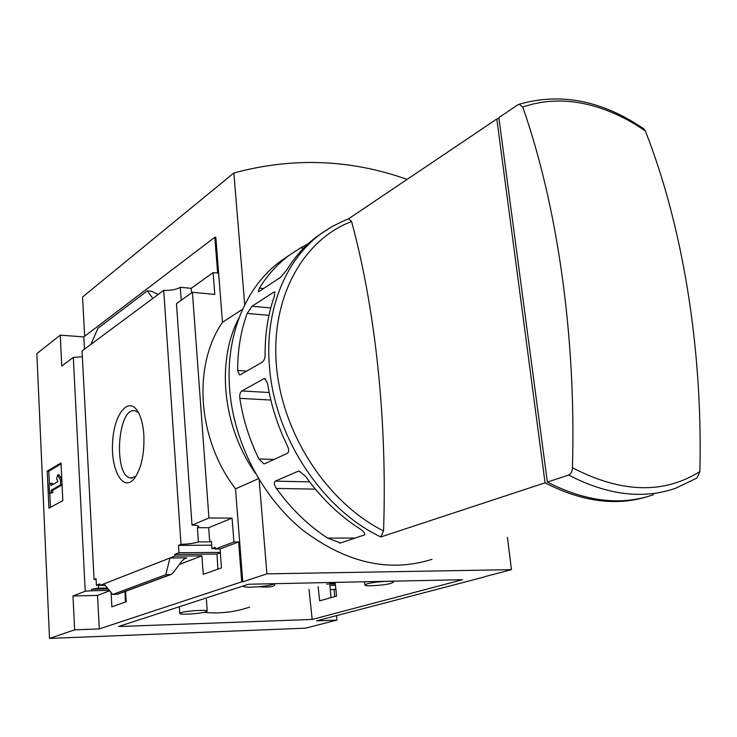 <?xml version="1.0" encoding="UTF-8"?>
<svg xmlns="http://www.w3.org/2000/svg" width="737" height="737" viewBox="0 0 737 737"><rect width="100%" height="100%" fill="white"/><g stroke="black" fill="none" stroke-linecap="round" stroke-linejoin="round"><path stroke-width="1.11" d="M178.612 606.975L179.386 607.233M203.863 612.364C219.866 613.866 235.121 612.106 249.613 607.095M274.754 584.533L274.754 584.524C274.357 586.845 269.088 587.573 258.954 586.726C249.815 587.444 244.509 587.306 243.044 586.293L243.044 586.026M318.154 586.661L319.665 600.848L336.606 596.058L335.123 582.405M111.084 592.484L111.877 606.837L126.193 601.742L125.585 591.295M335.289 583.916L326.731 584.1M335.436 585.279L329.881 585.408L331.024 597.633M125.428 602.018L124.995 591.516M108.118 588.881L91.664 589.241L91.738 590.752L109.334 590.355M335.197 583.078L329.789 583.188M107.372 587.979L98.491 588.163L91.664 589.241M98.334 585.224L98.491 588.163M96.105 579.457L94.078 579.429L96.059 578.628L96.409 585.261L99.882 583.897L99.965 585.436L105.188 585.325M99.956 585.187L96.409 585.261M179.45 564.367L201.91 555.855L203.237 574.353L221.469 567.877L220.059 548.982L238.622 541.944L233.924 541.962L215.425 549.01L220.059 548.982M215.397 548.568L211.934 548.586L211.39 541.198L209.723 541.852L208.691 527.72L232.081 518.12L233.924 541.962M215.425 549.01L215.296 547.296L211.934 548.586M217.876 569.148L216.991 554.049L174.706 554.417L178.999 552.722L178.501 545.362L180.998 544.348C188.543 544.09 194.338 543.27 198.391 541.898L209.723 541.852M201.91 555.855L174.816 556.113L174.706 554.417M216.991 554.049L220.335 552.787M220.308 552.391L178.999 552.722M211.685 545.187L178.501 545.362M174.816 556.113L99.965 585.436M165.797 574.722L171.187 574.427L173.213 572.741L182.039 560.885L185.236 558.213L186.83 557.845L169.971 558.01L165.797 574.722L112.724 594.473L103.981 583.861M143.853 435.106C143.199 425.553 141.347 417.962 138.307 412.324C129.141 395.391 114.217 413.3 112.641 441.454C110.55 469.515 122.83 492.298 133.959 479.004C141.2 469.202 144.498 454.563 143.853 435.106M94.078 579.429L82.047 350.95L163.715 290.35L180.998 544.348M484.412 576.749L511.46 569.664L507.424 537.328M336.533 615.635L336.947 620.093L316.588 620.849L484.43 576.942M238.622 541.944L241.736 581.843L99.311 628.928L97.533 595.413L109.693 590.798M181.219 300.263L180.298 287.273C176.493 289.577 170.966 290.599 163.715 290.35M232.081 518.12L208.94 517.991L192.412 292.276L176.475 303.644L192.025 525.131C196.051 525.241 198.299 525.674 198.769 526.421L197.387 527.701L198.391 541.898M208.691 527.72L197.387 527.701M82.36 356.791L73.304 357.436L85.225 591.212L91.738 590.752M85.225 591.212L72.981 596.003L74.64 629.849L49.517 638.417L305.533 628.164L336.947 620.093M97.533 595.413L72.981 596.003M335.86 589.158L330.287 589.757M432.029 559.328C389.247 572.815 346.012 562.967 302.317 529.783C261.939 496.674 233.841 442.486 229.668 389.606C225.19 335.409 246.047 286.186 280.843 260.953L288.296 255.905M498.958 118.289L496.821 118.989L348.334 218.972M496.821 118.989L545.067 482.827C581.475 501.565 615.377 506.227 646.791 496.83M545.067 482.827L380.826 536.941L383.562 530.953C387.404 418.929 375.096 307.873 351.558 221.505L348.794 218.806L344.612 220.427L332.442 226.342L320.982 233.767L330.498 227.466M380.826 536.941C322.373 509.387 274.717 437.363 269.502 367.1C264.417 310.544 285.486 259.544 320.982 233.767L317.279 236.282C305.339 245.117 295.178 256.338 286.785 269.935L280.76 277.204L259.12 291.465L258.199 291.723L259.378 288.103C267.688 274.79 277.729 263.791 289.503 255.085L280.843 260.953M310.738 242.344L300.641 247.853L289.503 255.085M317.279 236.282L322.917 232.367M287.43 453.329L264.859 463.647L263.837 463.757L258.89 458.976C249.373 439.455 243.017 419.252 239.82 398.358C239.479 394.719 240.151 392.25 241.837 390.951L263.68 378.818L264.841 378.643L267.503 383.185C270.894 404.714 277.508 425.562 287.338 445.719C289.033 449.404 289.061 451.938 287.43 453.329M364.714 534.822L340.549 542.966L327.652 538.121C308.14 525.37 291.06 508.816 276.43 488.428C274.118 485.029 273.722 482.597 275.242 481.141L298.061 471.284L299.176 471.173L305.422 476.157C320.484 497.226 338.007 514.38 357.989 527.591C362.77 530.437 365.008 532.842 364.714 534.822M262.308 362.125L240.557 374.645L239.497 374.82L237.646 370.49C237.627 350.001 240.806 330.977 247.171 313.409L252.036 306.224L273.639 292.239L274.708 291.972L274.496 295.85C268.102 313.861 264.979 333.41 265.117 354.497C264.998 358.191 264.067 360.734 262.308 362.125M653.479 494.72C621.051 505.941 585.675 501.731 547.351 482.081L568.66 475.061C571 473.928 572.262 471.496 572.456 467.746C576.251 334.561 556.932 204.49 522.763 107.068C541.944 100.425 562.174 99.255 583.464 103.567C604.727 107.998 625.354 117.137 645.345 130.974C681.928 223.781 702.932 346.39 699.874 471.597C663.549 494.306 621.079 493.016 572.456 467.746M522.763 107.068L519.198 104.239L517.954 104.765L498.866 117.607L547.351 482.081M208.94 517.991L192.025 525.131M192.412 292.276L214.799 294.422L213.113 272.579L217.627 273.049L214.835 237.268L215.83 237.388L222.473 322.299L242.63 309.181M222.473 322.299C192.514 365.497 197.221 438.939 235.508 488.843L242.777 581.825L241.736 581.843M180.298 287.273L191.205 288.333L213.113 272.579M49.517 638.417L36.85 353.622L60.241 335.151L61.751 366.013L73.304 357.436M170.92 574.528L117.69 594.225L112.724 594.473M158.142 294.487L151.582 291.262L147.336 290.857L152.845 298.421M147.336 290.857L97.892 328.306L90.983 344.326M62.82 500.653L61.014 462.928L47.232 471.164L48.909 508.162L62.82 500.653M312.175 619.458L118.482 626.524L248.535 584.238L462.569 579.697L312.175 619.458L309.024 589.379M99.311 628.928L74.64 629.849M242.777 581.825L266.923 573.856L511.46 569.664M84.46 349.154L83.815 336.901L60.241 335.151M83.815 336.901L214.835 237.268M334.091 589.664L334.745 596.583M235.508 488.843L258.503 478.645M259.157 479.741L266.923 573.856M407.119 179.395C350.287 159.229 292.534 157.101 233.85 173.002L82.562 297.002L84.654 336.265M233.85 173.002L244.721 304.759M239.083 317.748C216.125 360.78 222.215 426.014 255.389 473.283M50.448 507.323L49.821 493.514M49.388 484.098L48.799 471.201L47.232 471.164M62.065 484.992L52.732 490.252L52.843 492.574L51.258 492.556L51.157 490.234L60.701 484.835L60.48 480.128L57.689 474.923L56.611 478.949L58.002 481.547L50.945 485.591L50.835 483.269L49.13 484.246L49.554 493.514L51.258 492.556M52.732 490.252L51.157 490.234M62.065 484.863L60.701 484.835M61.834 480.156L60.48 480.128M57.689 474.923L59.273 474.96L61.816 479.686M50.835 483.269L52.41 483.297L52.474 484.706M52.843 492.574L49.554 493.514M48.799 471.201L61.06 463.895M191.537 292.902L191.205 288.333M138.464 412.628L135.332 410.914C117.551 405.424 112.881 477.088 130.965 477.991L135.838 476.452M645.345 130.974L644.166 129.168M568.66 475.061C607.399 495.163 643.06 499.557 675.636 488.262L696.935 478.018L699.874 471.597M367.109 583.842C373.714 581.806 393.3 580.452 393.669 581.99L391.329 583.308C384.576 585.325 365.322 586.652 364.889 585.114L367.109 583.842M181.127 612.659C186.415 610.807 207.152 609.49 207.226 610.982L205.807 611.867C200.381 613.709 179.966 615.008 179.8 613.516L181.127 612.659M274.265 583.824C271.935 584.985 266.831 585.952 258.954 586.726M186.83 557.845L184.01 558.922M170.229 574.648L116.934 594.372M383.562 530.953C327.237 502.781 282.16 433.844 276.43 365.736C270.562 297.536 303.183 239.829 351.558 221.505M355.133 538.047L327.652 538.121M315.381 489.128L276.43 488.428M309.614 481.86L275.242 481.141M299.802 471.321L298.061 471.284M274.081 459.427L258.89 458.976M270.838 400.044L239.82 398.358M269.18 392.517L241.837 390.951M265.486 378.929L263.68 378.818M246.729 371.089L237.646 370.49M268.977 315.353L247.171 313.409M270.755 307.946L252.036 306.224M275.048 292.377L273.639 292.239M263.579 288.517L259.378 288.103M303.616 248.212L300.641 247.853M132.439 477.972L130.965 477.991M519.198 104.23C560.931 92.3 602.599 100.601 644.193 129.132M340.144 543.04L339.545 543.049M364.557 581.779L364.87 584.892M393.586 581.161L393.669 581.99M179.349 606.735L179.791 613.368M206.397 599.467L207.226 610.982"/></g></svg>
